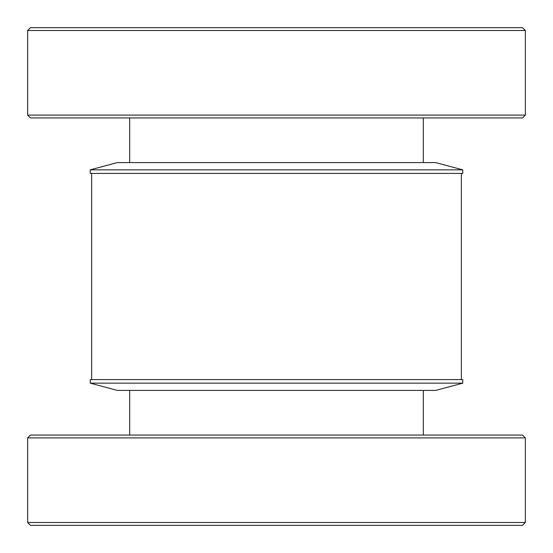 <?xml version="1.0" encoding="UTF-8"?>
<svg xmlns="http://www.w3.org/2000/svg" width="553" height="553" viewBox="0 0 553 553"><rect width="100%" height="100%" fill="white"/><g stroke="black" fill="none" stroke-linecap="round" stroke-linejoin="round"><path stroke-width="0.83" d="M435.716 390.404L117.284 390.404L90.215 383.153L462.785 383.153L435.716 390.404M462.785 383.153L462.785 379.593L90.215 379.593L90.215 383.153M462.785 169.847L90.215 169.847L90.215 173.407L462.785 173.407L462.785 169.847L435.716 162.596L117.284 162.596L90.215 169.847M525.35 115.1L522.509 117.948L30.491 117.948L27.65 115.1L525.35 115.1L525.35 30.491L27.65 30.491L27.65 115.1M27.65 30.491L30.491 27.65L522.509 27.65L525.35 30.491M27.65 437.9L30.491 435.052L522.509 435.052L525.35 437.9L27.65 437.9L27.65 522.509L525.35 522.509L525.35 437.9M525.35 522.509L522.509 525.35L30.491 525.35L27.65 522.509M423.322 117.948L423.322 162.596M423.322 390.404L423.322 435.052M461.361 173.407L461.361 379.593M91.639 173.407L91.639 379.593M129.679 390.404L129.679 435.052M129.679 117.948L129.679 162.596"/></g></svg>

